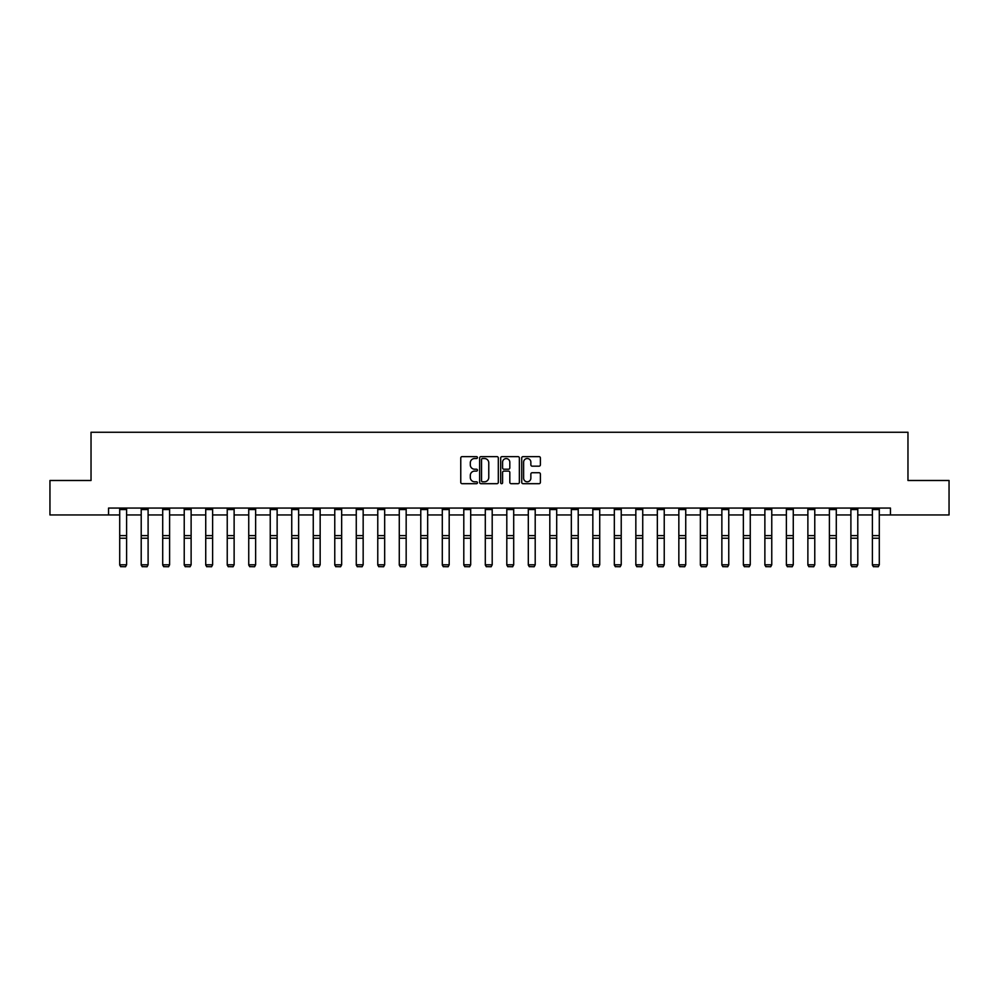 <?xml version="1.0" encoding="UTF-8"?>
<svg xmlns="http://www.w3.org/2000/svg" width="999" height="999" viewBox="0 0 999 999"><rect width="100%" height="100%" fill="white"/><g stroke="black" fill="none" stroke-linecap="round" stroke-linejoin="round"><path stroke-width="1.5" d="M477.447 457.579A0.949 0.949 0 0 0 476.498 456.63L462.125 456.63A1.349 1.349 0 0 0 460.764 457.979L460.764 482.342A1.349 1.349 0 0 0 462.125 483.691L476.498 483.691A0.949 0.949 0 0 0 477.447 482.742A0.949 0.949 0 0 0 476.498 481.793L474.637 481.793A4.333 4.333 0 0 1 470.304 477.472L470.304 475.437A4.333 4.333 0 0 1 474.637 471.103L476.498 471.103A0.949 0.949 0 0 0 477.447 470.154A0.949 0.949 0 0 0 476.498 469.218L474.637 469.218A4.333 4.333 0 0 1 470.304 464.885L470.304 462.849A4.333 4.333 0 0 1 474.637 458.529L476.498 458.529A0.949 0.949 0 0 0 477.447 457.579M539.048 466.171A1.349 1.349 0 0 0 540.397 464.81L540.397 457.979A1.349 1.349 0 0 0 539.048 456.63L523.076 456.63A1.349 1.349 0 0 0 521.728 457.979L521.728 482.342A1.349 1.349 0 0 0 523.076 483.691L539.048 483.691A1.349 1.349 0 0 0 540.397 482.342L540.397 474.088A1.349 1.349 0 0 0 539.048 472.727L532.217 472.727A1.349 1.349 0 0 0 530.856 474.088L530.856 478.171A3.621 3.621 0 0 1 527.235 481.793A3.621 3.621 0 0 1 523.626 478.171L523.626 462.137A3.621 3.621 0 0 1 527.235 458.529A3.621 3.621 0 0 1 530.856 462.137L530.856 464.81A1.349 1.349 0 0 0 532.217 466.171L539.048 466.171M108.541 514.96L49.95 514.96L49.95 480.494L91.034 480.494L91.034 432.255L907.966 432.255L907.966 480.494L949.05 480.494L949.05 514.96L890.459 514.96L890.459 508.066L108.541 508.066L108.541 514.96L119.705 514.96M498.314 457.979A1.349 1.349 0 0 0 496.965 456.63L480.994 456.63A1.349 1.349 0 0 0 479.645 457.979L479.645 482.342A1.349 1.349 0 0 0 480.994 483.691L496.965 483.691A1.349 1.349 0 0 0 498.314 482.342L498.314 457.979M502.035 456.63L518.006 456.63A1.349 1.349 0 0 1 519.355 457.979L519.355 482.342A1.349 1.349 0 0 1 518.006 483.691L511.176 483.691A1.349 1.349 0 0 1 509.815 482.342L509.815 472.465A1.349 1.349 0 0 0 508.466 471.103L503.933 471.103A1.349 1.349 0 0 0 502.584 472.465L502.584 482.742A0.949 0.949 0 0 1 501.635 483.691A0.949 0.949 0 0 1 500.686 482.742L500.686 457.979A1.349 1.349 0 0 1 502.035 456.63M126.598 514.96L141.209 514.96M148.102 514.96L162.712 514.96M169.605 514.96L184.228 514.96M191.121 514.96L205.732 514.96M212.625 514.96L227.235 514.96M234.128 514.96L248.739 514.96M255.632 514.96L270.242 514.96M277.135 514.96L291.745 514.96M298.639 514.96L313.261 514.96M320.155 514.96L334.765 514.96M341.658 514.96L356.268 514.96M363.161 514.96L377.772 514.96M384.665 514.96L399.275 514.96M406.168 514.96L420.779 514.96M427.672 514.96L442.295 514.96M449.188 514.96L463.798 514.96M470.691 514.96L485.302 514.96M492.195 514.96L506.805 514.96M513.698 514.96L528.309 514.96M535.202 514.96L549.812 514.96M556.705 514.96L571.328 514.96M578.221 514.96L592.832 514.96M599.725 514.96L614.335 514.96M621.228 514.96L635.839 514.96M642.732 514.96L657.342 514.96M664.235 514.96L678.845 514.96M685.739 514.96L700.361 514.96M707.255 514.96L721.865 514.96M728.758 514.96L743.368 514.96M750.261 514.96L764.872 514.96M771.765 514.96L786.375 514.96M793.268 514.96L807.879 514.96M814.772 514.96L829.395 514.96M836.288 514.96L850.898 514.96M857.791 514.96L872.402 514.96M879.295 514.96L890.459 514.96M482.48 458.529A0.949 0.949 0 0 0 481.543 459.465L481.543 480.856A0.949 0.949 0 0 0 482.48 481.793L484.44 481.793A4.333 4.333 0 0 0 488.773 477.472L488.773 462.849A4.333 4.333 0 0 0 484.44 458.529L482.48 458.529M509.815 462.212A3.621 3.621 0 0 0 506.193 458.591A3.621 3.621 0 0 0 502.584 462.212L502.584 467.857A1.349 1.349 0 0 0 503.933 469.218L508.466 469.218A1.349 1.349 0 0 0 509.815 467.857L509.815 462.212M119.705 565.034L120.742 566.745L119.705 564.785L126.598 564.785L125.562 566.745L120.742 566.645L125.562 566.745M126.598 508.066L126.598 564.785L125.562 566.645M119.705 508.066L119.705 564.785L120.742 566.645M141.209 565.034L142.245 566.745L141.209 564.785L148.102 564.785L147.065 566.745L142.245 566.645L147.065 566.745M162.712 565.034L163.749 566.745L162.712 564.785L169.605 564.785L168.581 566.745L163.749 566.645L168.581 566.745M148.102 508.066L148.102 564.785L147.065 566.645M141.209 508.066L141.209 564.785L142.245 566.645M169.605 508.066L169.605 564.785L168.581 566.645M162.712 508.066L162.712 564.785L163.749 566.645M184.228 565.034L185.252 566.745L184.228 564.785L191.121 564.785L190.085 566.745L185.252 566.645L190.085 566.745M205.732 565.034L206.756 566.745L205.732 564.785L212.625 564.785L211.588 566.745L206.756 566.645L211.588 566.745M227.235 565.034L228.272 566.745L227.235 564.785L234.128 564.785L233.092 566.745L228.272 566.645L233.092 566.745M191.121 508.066L191.121 564.785L190.085 566.645M184.228 508.066L184.228 564.785L185.252 566.645M212.625 508.066L212.625 564.785L211.588 566.645M205.732 508.066L205.732 564.785L206.756 566.645M234.128 508.066L234.128 564.785L233.092 566.645M227.235 508.066L227.235 564.785L228.272 566.645M248.739 565.034L249.775 566.745L248.739 564.785L255.632 564.785L254.595 566.745L249.775 566.645L254.595 566.745M255.632 508.066L255.632 564.785L254.595 566.645M248.739 508.066L248.739 564.785L249.775 566.645M270.242 565.034L271.278 566.745L270.242 564.785L277.135 564.785L276.099 566.745L271.278 566.645L276.099 566.745M277.135 508.066L277.135 564.785L276.099 566.645M270.242 508.066L270.242 564.785L271.278 566.645M291.745 565.034L292.782 566.745L291.745 564.785L298.639 564.785L297.615 566.745L292.782 566.645L297.615 566.745M298.639 508.066L298.639 564.785L297.615 566.645M291.745 508.066L291.745 564.785L292.782 566.645M313.261 565.034L314.285 566.745L313.261 564.785L320.155 564.785L319.118 566.745L314.285 566.645L319.118 566.745M320.155 508.066L320.155 564.785L319.118 566.645M313.261 508.066L313.261 564.785L314.285 566.645M334.765 565.034L335.801 566.745L334.765 564.785L341.658 564.785L340.622 566.745L335.801 566.645L340.622 566.745M341.658 508.066L341.658 564.785L340.622 566.645M334.765 508.066L334.765 564.785L335.801 566.645M356.268 565.034L357.305 566.745L356.268 564.785L363.161 564.785L362.125 566.745L357.305 566.645L362.125 566.745M363.161 508.066L363.161 564.785L362.125 566.645M356.268 508.066L356.268 564.785L357.305 566.645M377.772 565.034L378.808 566.745L377.772 564.785L384.665 564.785L383.628 566.745L378.808 566.645L383.628 566.745M384.665 508.066L384.665 564.785L383.628 566.645M377.772 508.066L377.772 564.785L378.808 566.645M399.275 565.034L400.312 566.745L399.275 564.785L406.168 564.785L405.132 566.745L400.312 566.645L405.132 566.745M406.168 508.066L406.168 564.785L405.132 566.645M399.275 508.066L399.275 564.785L400.312 566.645M420.779 565.034L421.815 566.745L420.779 564.785L427.672 564.785L426.648 566.745L421.815 566.645L426.648 566.745M427.672 508.066L427.672 564.785L426.648 566.645M420.779 508.066L420.779 564.785L421.815 566.645M442.295 565.034L443.319 566.745L442.295 564.785L449.188 564.785L448.151 566.745L443.319 566.645L448.151 566.745M449.188 508.066L449.188 564.785L448.151 566.645M442.295 508.066L442.295 564.785L443.319 566.645M463.798 565.034L464.835 566.745L463.798 564.785L470.691 564.785L469.655 566.745L464.835 566.645L469.655 566.745M470.691 508.066L470.691 564.785L469.655 566.645M463.798 508.066L463.798 564.785L464.835 566.645M485.302 565.034L486.338 566.745L485.302 564.785L492.195 564.785L491.158 566.745L486.338 566.645L491.158 566.745M492.195 508.066L492.195 564.785L491.158 566.645M485.302 508.066L485.302 564.785L486.338 566.645M506.805 565.034L507.842 566.745L506.805 564.785L513.698 564.785L512.662 566.745L507.842 566.645L512.662 566.745M513.698 508.066L513.698 564.785L512.662 566.645M506.805 508.066L506.805 564.785L507.842 566.645M528.309 565.034L529.345 566.745L528.309 564.785L535.202 564.785L534.165 566.745L529.345 566.645L534.165 566.745M535.202 508.066L535.202 564.785L534.165 566.645M528.309 508.066L528.309 564.785L529.345 566.645M549.812 565.034L550.849 566.745L549.812 564.785L556.705 564.785L555.681 566.745L550.849 566.645L555.681 566.745M556.705 508.066L556.705 564.785L555.681 566.645M549.812 508.066L549.812 564.785L550.849 566.645M571.328 565.034L572.352 566.745L571.328 564.785L578.221 564.785L577.185 566.745L572.352 566.645L577.185 566.745M578.221 508.066L578.221 564.785L577.185 566.645M571.328 508.066L571.328 564.785L572.352 566.645M592.832 565.034L593.868 566.745L592.832 564.785L599.725 564.785L598.688 566.745L593.868 566.645L598.688 566.745M599.725 508.066L599.725 564.785L598.688 566.645M592.832 508.066L592.832 564.785L593.868 566.645M614.335 565.034L615.372 566.745L614.335 564.785L621.228 564.785L620.192 566.745L615.372 566.645L620.192 566.745M621.228 508.066L621.228 564.785L620.192 566.645M614.335 508.066L614.335 564.785L615.372 566.645M635.839 565.034L636.875 566.745L635.839 564.785L642.732 564.785L641.695 566.745L636.875 566.645L641.695 566.745M642.732 508.066L642.732 564.785L641.695 566.645M635.839 508.066L635.839 564.785L636.875 566.645M657.342 565.034L658.378 566.745L657.342 564.785L664.235 564.785L663.199 566.745L658.378 566.645L663.199 566.745M664.235 508.066L664.235 564.785L663.199 566.645M657.342 508.066L657.342 564.785L658.378 566.645M678.845 565.034L679.882 566.745L678.845 564.785L685.739 564.785L684.715 566.745L679.882 566.645L684.715 566.745M685.739 508.066L685.739 564.785L684.715 566.645M678.845 508.066L678.845 564.785L679.882 566.645M700.361 565.034L701.385 566.745L700.361 564.785L707.255 564.785L706.218 566.745L701.385 566.645L706.218 566.745M707.255 508.066L707.255 564.785L706.218 566.645M700.361 508.066L700.361 564.785L701.385 566.645M721.865 565.034L722.901 566.745L721.865 564.785L728.758 564.785L727.722 566.745L722.901 566.645L727.722 566.745M728.758 508.066L728.758 564.785L727.722 566.645M721.865 508.066L721.865 564.785L722.901 566.645M743.368 565.034L744.405 566.745L743.368 564.785L750.261 564.785L749.225 566.745L744.405 566.645L749.225 566.745M750.261 508.066L750.261 564.785L749.225 566.645M743.368 508.066L743.368 564.785L744.405 566.645M764.872 565.034L765.908 566.745L764.872 564.785L771.765 564.785L770.729 566.745L765.908 566.645L770.729 566.745M771.765 508.066L771.765 564.785L770.729 566.645M764.872 508.066L764.872 564.785L765.908 566.645M786.375 565.034L787.412 566.745L786.375 564.785L793.268 564.785L792.244 566.745L787.412 566.645L792.244 566.745M793.268 508.066L793.268 564.785L792.244 566.645M786.375 508.066L786.375 564.785L787.412 566.645M807.879 565.034L808.915 566.745L807.879 564.785L814.772 564.785L813.748 566.745L808.915 566.645L813.748 566.745M814.772 508.066L814.772 564.785L813.748 566.645M807.879 508.066L807.879 564.785L808.915 566.645M829.395 565.034L830.419 566.745L829.395 564.785L836.288 564.785L835.251 566.745L830.419 566.645L835.251 566.745M836.288 508.066L836.288 564.785L835.251 566.645M829.395 508.066L829.395 564.785L830.419 566.645M850.898 565.034L851.935 566.745L850.898 564.785L857.791 564.785L856.755 566.745L851.935 566.645L856.755 566.745M857.791 508.066L857.791 564.785L856.755 566.645M850.898 508.066L850.898 564.785L851.935 566.645M872.402 565.034L873.438 566.745L872.402 564.785L879.295 564.785L878.258 566.745L873.438 566.645L878.258 566.745M879.295 508.066L879.295 564.785L878.258 566.645M872.402 508.066L872.402 564.785L873.438 566.645M126.598 508.104L119.705 508.104M126.598 535.626L119.705 535.626M126.598 538.236L119.705 538.236M126.598 509.577L119.705 509.577M148.102 508.104L141.209 508.104M148.102 535.626L141.209 535.626M148.102 538.236L141.209 538.236M148.102 509.577L141.209 509.577M169.605 508.104L162.712 508.104M169.605 535.626L162.712 535.626M169.605 538.236L162.712 538.236M169.605 509.577L162.712 509.577M191.121 508.104L184.228 508.104M191.121 535.626L184.228 535.626M191.121 538.236L184.228 538.236M191.121 509.577L184.228 509.577M212.625 508.104L205.732 508.104M212.625 535.626L205.732 535.626M212.625 538.236L205.732 538.236M212.625 509.577L205.732 509.577M234.128 508.104L227.235 508.104M234.128 535.626L227.235 535.626M234.128 538.236L227.235 538.236M234.128 509.577L227.235 509.577M255.632 508.104L248.739 508.104M255.632 535.626L248.739 535.626M255.632 538.236L248.739 538.236M255.632 509.577L248.739 509.577M277.135 508.104L270.242 508.104M277.135 535.626L270.242 535.626M277.135 538.236L270.242 538.236M277.135 509.577L270.242 509.577M298.639 508.104L291.745 508.104M298.639 535.626L291.745 535.626M298.639 538.236L291.745 538.236M298.639 509.577L291.745 509.577M320.155 508.104L313.261 508.104M320.155 535.626L313.261 535.626M320.155 538.236L313.261 538.236M320.155 509.577L313.261 509.577M341.658 508.104L334.765 508.104M341.658 535.626L334.765 535.626M341.658 538.236L334.765 538.236M341.658 509.577L334.765 509.577M363.161 508.104L356.268 508.104M363.161 535.626L356.268 535.626M363.161 538.236L356.268 538.236M363.161 509.577L356.268 509.577M384.665 508.104L377.772 508.104M384.665 535.626L377.772 535.626M384.665 538.236L377.772 538.236M384.665 509.577L377.772 509.577M406.168 508.104L399.275 508.104M406.168 535.626L399.275 535.626M406.168 538.236L399.275 538.236M406.168 509.577L399.275 509.577M427.672 508.104L420.779 508.104M427.672 535.626L420.779 535.626M427.672 538.236L420.779 538.236M427.672 509.577L420.779 509.577M449.188 508.104L442.295 508.104M449.188 535.626L442.295 535.626M449.188 538.236L442.295 538.236M449.188 509.577L442.295 509.577M470.691 508.104L463.798 508.104M470.691 535.626L463.798 535.626M470.691 538.236L463.798 538.236M470.691 509.577L463.798 509.577M492.195 508.104L485.302 508.104M492.195 535.626L485.302 535.626M492.195 538.236L485.302 538.236M492.195 509.577L485.302 509.577M513.698 508.104L506.805 508.104M513.698 535.626L506.805 535.626M513.698 538.236L506.805 538.236M513.698 509.577L506.805 509.577M535.202 508.104L528.309 508.104M535.202 535.626L528.309 535.626M535.202 538.236L528.309 538.236M535.202 509.577L528.309 509.577M556.705 508.104L549.812 508.104M556.705 535.626L549.812 535.626M556.705 538.236L549.812 538.236M556.705 509.577L549.812 509.577M578.221 508.104L571.328 508.104M578.221 535.626L571.328 535.626M578.221 538.236L571.328 538.236M578.221 509.577L571.328 509.577M599.725 508.104L592.832 508.104M599.725 535.626L592.832 535.626M599.725 538.236L592.832 538.236M599.725 509.577L592.832 509.577M621.228 508.104L614.335 508.104M621.228 535.626L614.335 535.626M621.228 538.236L614.335 538.236M621.228 509.577L614.335 509.577M642.732 508.104L635.839 508.104M642.732 535.626L635.839 535.626M642.732 538.236L635.839 538.236M642.732 509.577L635.839 509.577M664.235 508.104L657.342 508.104M664.235 535.626L657.342 535.626M664.235 538.236L657.342 538.236M664.235 509.577L657.342 509.577M685.739 508.104L678.845 508.104M685.739 535.626L678.845 535.626M685.739 538.236L678.845 538.236M685.739 509.577L678.845 509.577M707.255 508.104L700.361 508.104M707.255 535.626L700.361 535.626M707.255 538.236L700.361 538.236M707.255 509.577L700.361 509.577M728.758 508.104L721.865 508.104M728.758 535.626L721.865 535.626M728.758 538.236L721.865 538.236M728.758 509.577L721.865 509.577M750.261 508.104L743.368 508.104M750.261 535.626L743.368 535.626M750.261 538.236L743.368 538.236M750.261 509.577L743.368 509.577M771.765 508.104L764.872 508.104M771.765 535.626L764.872 535.626M771.765 538.236L764.872 538.236M771.765 509.577L764.872 509.577M793.268 508.104L786.375 508.104M793.268 535.626L786.375 535.626M793.268 538.236L786.375 538.236M793.268 509.577L786.375 509.577M814.772 508.104L807.879 508.104M814.772 535.626L807.879 535.626M814.772 538.236L807.879 538.236M814.772 509.577L807.879 509.577M836.288 508.104L829.395 508.104M836.288 535.626L829.395 535.626M836.288 538.236L829.395 538.236M836.288 509.577L829.395 509.577M857.791 508.104L850.898 508.104M857.791 535.626L850.898 535.626M857.791 538.236L850.898 538.236M857.791 509.577L850.898 509.577M879.295 508.104L872.402 508.104M879.295 535.626L872.402 535.626M879.295 538.236L872.402 538.236M879.295 509.577L872.402 509.577"/></g></svg>
